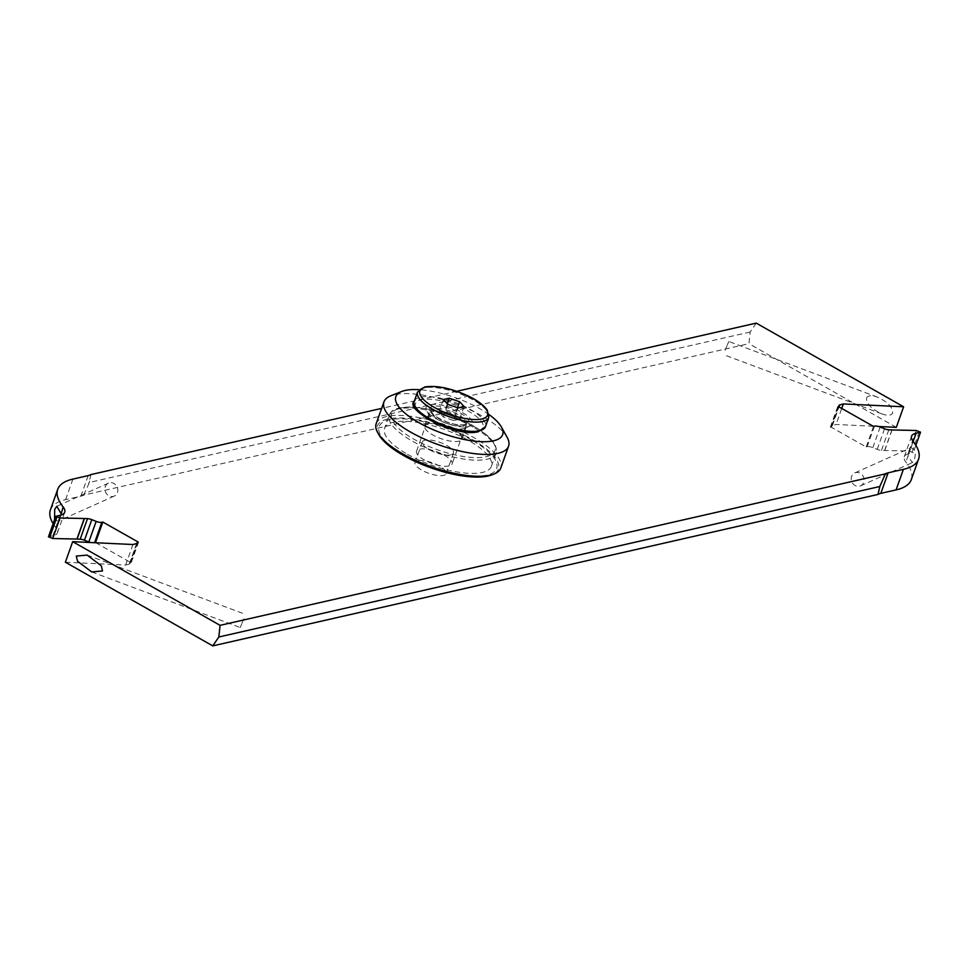 <?xml version="1.0" encoding="UTF-8"?>
<svg xmlns="http://www.w3.org/2000/svg" width="969" height="969" viewBox="0 0 969 969"><rect width="100%" height="100%" fill="white"/><g stroke="black" fill="none" stroke-linecap="round" stroke-linejoin="round"><path stroke-width="0.73" stroke-dasharray="4.84 3.63" d="M878.471 426.493L874.014 426.287M873.178 426.239L836.041 424.483L832.419 425.464A4.724 1.575 19.6 0 0 831.741 425.948A4.724 1.575 19.6 0 0 831.729 426.263A4.724 1.575 -160.4 0 1 831.705 426.59A4.724 1.575 -160.4 0 1 831.039 427.075L866.189 446.975L867.146 446.709A5.669 1.902 -160.4 0 1 872.851 447.617L877.211 449.337A5.669 1.902 19.6 0 0 881.499 450.355L884.588 450.5A4.724 1.575 19.6 0 0 884.745 450.5L908.983 451.033L911.962 452.257A4.675 1.563 19.6 0 0 913.234 452.705L908.825 453.71A28.343 9.484 19.6 0 0 904.259 456.774A28.343 9.484 19.6 0 0 905.882 462.056A94.477 31.602 -160.4 0 1 911.272 479.679M65.371 562.214L125.643 565.06L129.265 564.091A4.724 1.575 19.6 0 0 129.943 563.595A4.724 1.575 19.6 0 0 129.955 563.28A4.724 1.575 -160.4 0 1 129.979 562.965A4.724 1.575 -160.4 0 1 130.645 562.48L95.822 542.761M94.986 542.713L94.526 542.846A5.669 1.902 -160.4 0 1 90.529 542.507M53.138 523.684A94.477 31.602 -160.4 0 0 55.802 527.487A28.343 9.484 19.6 0 1 57.425 532.78A28.343 9.484 19.6 0 1 52.859 535.845L48.45 536.85M50.412 509.876A94.477 31.602 -160.4 0 1 65.601 499.653L80.863 496.176A28.343 9.484 19.6 0 0 83.661 495.123L748.928 343.656L750.163 332.004L756.244 323.113M896.313 427.341L748.928 343.656M417.663 460.723A16.534 5.535 19.6 0 0 415.011 462.516A16.534 5.535 19.6 0 0 425.052 471.782A16.534 5.535 19.6 0 0 443.499 475.391A16.534 5.535 19.6 0 0 446.164 473.611A16.534 5.535 19.6 0 0 436.123 464.333A16.534 5.535 19.6 0 0 417.663 460.723M866.492 398.053C867.824 395.388 871.434 395.061 877.32 397.072C887.665 401.893 892.788 407.174 892.691 412.927C891.359 415.604 887.749 415.931 881.875 413.908C871.531 409.1 866.407 403.819 866.492 398.053M841.589 408.894L836.041 424.483M837.628 406.726L830.312 427.268M873.505 426.421L866.189 446.975M916.299 430.49L908.983 451.033M915.862 445.316L913.234 452.705M456.787 391.282L381.629 408.397M450.827 454.849A16.534 5.535 -160.4 0 1 432.368 451.239A16.534 5.535 -160.4 0 1 422.327 441.961A16.534 5.535 -160.4 0 1 424.991 440.18A16.534 5.535 -160.4 0 1 443.439 443.79A16.534 5.535 -160.4 0 1 453.48 453.056A16.534 5.535 -160.4 0 1 450.827 454.849M125.643 565.06L132.959 544.517M131.372 562.274L138.688 541.732M54.567 519.663L58.019 521.249L60.175 518.221L60.853 515.12M90.977 474.568L88.482 484.536L83.661 495.123M750.163 332.004L89.184 482.489M117.394 492.579A7.086 6.298 -114.1 0 0 116.401 485.772A7.086 6.298 -114.1 0 0 108.455 483.131A7.086 6.298 -114.1 0 0 105.318 486.62A7.086 6.298 -114.1 0 0 107.062 494.372A7.086 6.298 -114.1 0 0 114.257 496.067A7.086 6.298 -114.1 0 0 117.394 492.579M243.837 618.791L240.227 627.537L243.837 618.791M908.098 455.818L908.825 450.779L910.981 447.751C915.136 449.107 916.25 453.092 914.3 459.694L912.217 462.71L908.098 455.818L905.882 462.056M854.743 472.933A7.086 6.298 65.9 0 1 856.426 472.472A7.086 6.298 65.9 0 1 862.555 475.379A7.086 6.298 65.9 0 1 863.682 482.38A7.086 6.298 65.9 0 1 860.545 485.869A7.086 6.298 65.9 0 1 853.35 484.161A7.086 6.298 65.9 0 1 851.606 476.421A7.086 6.298 65.9 0 1 854.743 472.933L910.981 447.751L913.198 441.513M725.163 350.209L728.773 341.463L725.163 350.209M453.952 429.982A19.84 6.638 19.6 0 0 424.592 425.754A19.84 6.638 19.6 0 0 432.598 434.839A19.84 6.638 19.6 0 0 461.971 439.066A19.84 6.638 19.6 0 0 453.952 429.982M437.08 422.266A19.84 6.638 -160.4 0 1 429.497 415.822A19.84 6.638 -160.4 0 1 429.073 413.182A19.84 6.638 -160.4 0 1 458.434 417.397A19.84 6.638 -160.4 0 1 466.452 426.481A19.84 6.638 -160.4 0 1 464.442 428.274A19.84 6.638 -160.4 0 1 437.08 422.266M407.464 454.279A56.686 18.956 19.6 0 0 491.368 466.355A56.686 18.956 19.6 0 0 468.475 440.386A56.686 18.956 19.6 0 0 384.56 428.322A56.686 18.956 19.6 0 0 407.464 454.279M471.467 439.865A62.355 20.858 19.6 0 0 389.187 419.843A62.355 20.858 19.6 0 0 404.352 455.151A62.355 20.858 19.6 0 0 486.62 475.173A62.355 20.858 19.6 0 0 471.467 439.865M378.758 434.548A64.245 21.488 -160.4 0 1 403.189 418.075A64.245 21.488 -160.4 0 1 472.472 439.635A64.245 21.488 -160.4 0 1 491.925 474.846M376.202 423.647A66.134 22.117 -160.4 0 1 474.095 437.734A66.134 22.117 -160.4 0 1 500.803 468.015M507.15 437.37A66.134 22.117 19.6 0 0 481.859 415.919A66.134 22.117 19.6 0 0 390.652 395.885M489.042 414.599A56.686 18.956 19.6 0 0 479.764 408.688A56.686 18.956 19.6 0 0 419.068 389.683M462.467 412.624A24.564 8.212 -160.4 0 1 469.904 426.094A24.564 8.212 -160.4 0 1 436.038 418.644A24.564 8.212 -160.4 0 1 426.639 410.686A24.564 8.212 -160.4 0 1 435.977 404.376A24.564 8.212 -160.4 0 1 462.467 412.624M449.083 465.956A18.895 6.323 -160.4 0 1 427.995 461.838A18.895 6.323 -160.4 0 1 416.525 451.239A18.895 6.323 -160.4 0 1 419.553 449.192A18.895 6.323 -160.4 0 1 440.653 453.322A18.895 6.323 -160.4 0 1 452.123 463.909A18.895 6.323 -160.4 0 1 449.083 465.956M443.414 399.531L438.933 412.116L443.378 416.973L453.698 420.498L458.18 407.913M447.86 404.388L443.378 416.973M453.698 420.498L459.572 419.165L455.127 414.296L444.807 410.783L438.933 412.116M464.054 406.58L459.572 419.165M457.477 407.683L455.127 414.296M447.303 403.782L444.807 410.783M832.419 425.464L838.851 407.392M839.045 405.72L831.729 426.263M838.173 407.016L831.039 427.075M867.146 446.709L874.474 426.154M880.167 427.063L872.851 447.617M877.211 449.337L884.54 428.782M888.827 429.8L881.499 450.355M884.588 450.5L891.904 429.945M892.061 429.945L884.745 450.5M911.962 452.257L919.278 431.702M908.825 453.71L913.173 441.476M129.265 564.091L136.581 543.536M129.955 563.28L137.077 543.306M137.961 541.925L130.645 562.48M52.859 535.845L60.175 515.29M55.802 527.487L58.019 521.249M72.917 479.098L65.601 499.653M80.863 496.176L88.191 475.622M472.654 425.633A54.797 18.326 -160.4 0 1 472.775 425.694A54.797 18.326 -160.4 0 1 486.135 456.714A54.797 18.326 -160.4 0 1 413.908 439.187A54.797 18.326 -160.4 0 1 413.787 439.127A54.797 18.326 -160.4 0 1 400.427 408.119A54.797 18.326 -160.4 0 1 472.654 425.633M473.187 427.147A56.686 18.956 19.6 0 0 389.284 415.071A56.686 18.956 19.6 0 0 412.176 441.04A56.686 18.956 19.6 0 0 496.08 453.104A56.686 18.956 19.6 0 0 473.187 427.147M463.497 425.682A18.895 6.323 19.6 0 0 466.452 423.659A18.895 6.323 19.6 0 0 454.982 413.06A18.895 6.323 19.6 0 0 433.894 408.93A18.895 6.323 19.6 0 0 433.809 408.954A18.895 6.323 19.6 0 0 430.854 410.977A18.895 6.323 19.6 0 0 442.324 421.576A18.895 6.323 19.6 0 0 463.424 425.694A18.895 6.323 19.6 0 0 463.497 425.682M433.01 406.411A20.785 6.953 19.6 0 0 432.925 406.435A20.785 6.953 19.6 0 0 438.133 418.22A20.785 6.953 19.6 0 0 465.495 424.858A20.785 6.953 19.6 0 0 465.58 424.834A20.785 6.953 19.6 0 0 460.372 413.06A20.785 6.953 19.6 0 0 433.01 406.411M415.713 407.392A35.901 12.003 -160.4 0 1 421.2 399.712A35.901 12.003 -160.4 0 1 421.273 399.7A35.901 12.003 -160.4 0 1 468.621 411.268A35.901 12.003 -160.4 0 1 477.305 431.568A35.901 12.003 -160.4 0 1 477.232 431.58M414.248 401.287A37.791 12.645 -160.4 0 1 420.328 397.193A37.791 12.645 -160.4 0 1 420.401 397.181A37.791 12.645 -160.4 0 1 462.576 405.466A37.791 12.645 -160.4 0 1 485.457 426.639M488.739 417.409A37.791 12.645 19.6 0 0 465.883 396.26A37.791 12.645 19.6 0 0 423.719 387.939A37.791 12.645 19.6 0 0 423.61 387.963A37.791 12.645 19.6 0 0 417.53 392.057M879.307 487.879L880.518 484.464M831.741 425.948L839.057 405.405M831.705 426.59L838.597 407.246M129.943 563.595L137.259 543.052M129.979 562.965L136.944 543.391M57.425 532.78L64.741 512.226M88.482 484.536L89.693 481.121M108.455 483.131L56.783 506.29M114.257 496.067L57.825 521.358M91.68 571.928L240.227 627.537M87.125 555.092L245.193 614.273M904.259 456.774L911.575 436.22M860.545 485.869L912.217 462.71M446.164 473.611L453.48 453.056M415.011 462.516L422.327 441.961M877.32 397.072L728.773 341.463M881.875 413.908L723.807 354.727M429.073 413.182L424.592 425.754M491.368 466.355L496.08 453.104C498.042 444.832 490.387 435.711 473.102 425.73C451.215 413.969 429.945 407.719 409.281 406.98C390.858 407.997 392.288 411.304 389.284 415.071L384.56 428.322M429.497 415.822L426.639 410.686M464.442 428.274L469.904 426.094M466.452 426.481L461.971 439.066M416.525 451.239L430.854 410.977L434.088 415.338C445.377 422.496 455.503 425.609 464.478 424.688L466.452 423.659L452.123 463.909"/><path stroke-width="1.45" d="M218.837 636.996L879.816 486.511L878.023 494.432L212.756 645.887L218.837 636.996L220.072 625.344L72.687 541.659L132.959 544.517L136.581 543.536A4.724 1.575 -160.4 0 0 137.259 543.052A4.724 1.575 -160.4 0 0 137.271 542.737A4.724 1.575 19.6 0 1 137.295 542.41A4.724 1.575 19.6 0 1 137.961 541.925L102.811 522.025L101.854 522.291A5.669 1.902 19.6 0 1 96.149 521.383L88.833 541.937L84.46 540.217A5.669 1.902 19.6 0 0 80.173 539.2L77.096 539.055A4.724 1.575 19.6 0 0 76.939 539.055L52.701 538.51L49.722 537.298A4.675 1.563 19.6 0 0 48.45 536.85L55.766 516.295L60.175 515.29A28.343 9.484 -160.4 0 0 64.741 512.226A28.343 9.484 -160.4 0 0 63.118 506.944A94.477 31.602 19.6 0 1 57.728 489.321A94.477 31.602 19.6 0 1 72.917 479.098L88.191 475.622A28.343 9.484 -160.4 0 0 90.977 474.568L381.629 408.397M879.816 486.511L885.339 473.877A28.343 9.484 -160.4 0 1 888.137 472.824L903.399 469.347A94.477 31.602 19.6 0 0 918.588 459.124L911.272 479.679A94.477 31.602 -160.4 0 1 896.083 489.902L880.809 493.378A28.343 9.484 19.6 0 0 878.023 494.432M456.787 391.282L756.244 323.113L903.629 406.786L896.313 427.341L878.471 426.493M874.014 426.287L873.178 426.239M72.687 541.659L65.371 562.214L212.756 645.887M95.822 542.761L94.986 542.713M90.529 542.507A5.669 1.902 -160.4 0 1 88.833 541.937M53.138 523.684A94.477 31.602 -160.4 0 1 50.412 509.876L57.728 489.321M915.862 445.316L920.55 432.15A4.675 1.563 -160.4 0 1 919.278 431.702L916.299 430.49L892.061 429.945A4.724 1.575 -160.4 0 1 891.904 429.945L888.827 429.8A5.669 1.902 -160.4 0 1 884.54 428.782L880.167 427.063A5.669 1.902 19.6 0 0 874.474 426.154L873.505 426.421L838.355 406.52A4.724 1.575 19.6 0 0 839.021 406.035A4.724 1.575 19.6 0 0 839.045 405.72A4.724 1.575 -160.4 0 1 839.057 405.405A4.724 1.575 -160.4 0 1 839.735 404.909L843.357 403.94L903.629 406.786M843.357 403.94L841.589 408.894M920.55 432.15L916.141 433.155A28.343 9.484 -160.4 0 0 911.575 436.22A28.343 9.484 -160.4 0 0 913.198 441.513A94.477 31.602 19.6 0 1 918.588 459.124M55.766 516.295A4.675 1.563 -160.4 0 1 57.038 516.743L60.017 517.967L84.255 518.5A4.724 1.575 -160.4 0 1 84.412 518.5L87.501 518.645A5.669 1.902 -160.4 0 1 91.789 519.663L96.149 521.383M885.339 473.877L220.072 625.344M102.508 570.947L101.309 565.811L87.125 555.092L76.309 556.073L77.496 561.196L91.68 571.928L102.508 570.947M95.495 542.579L102.811 522.025M52.701 538.51L60.017 517.967M60.853 515.12L63.118 506.944M60.902 513.182L56.783 506.29L54.7 509.306L54.567 519.663M508.568 446.212L500.803 468.015A66.134 22.117 -160.4 0 1 494.117 473.974L491.925 474.846A64.245 21.488 -160.4 0 1 403.334 455.382A64.245 21.488 -160.4 0 1 378.758 434.548L377.619 432.489A66.134 22.117 -160.4 0 1 376.202 423.647L383.966 401.844A66.134 22.117 19.6 0 0 410.674 432.126A66.134 22.117 19.6 0 0 508.568 446.212A66.134 22.117 19.6 0 0 507.15 437.37L501.433 427.075A56.686 18.956 19.6 0 0 489.042 414.599M494.117 473.974A66.134 22.117 -160.4 0 1 402.91 453.94A66.134 22.117 -160.4 0 1 377.619 432.489M419.068 389.683A56.686 18.956 19.6 0 0 401.59 391.524L390.652 395.885A66.134 22.117 19.6 0 0 383.966 401.844M401.59 391.524A56.686 18.956 19.6 0 0 418.741 422.581A56.686 18.956 19.6 0 0 479.885 441.61A56.686 18.956 19.6 0 0 501.433 427.075M459.609 401.723L449.289 398.198L443.414 399.531L447.86 404.388L458.18 407.913L464.054 406.58L459.609 401.723L457.477 407.683M449.289 398.198L447.303 403.782M880.809 493.378L888.137 472.824M838.851 407.392L839.735 404.909M913.173 441.476L916.141 433.155M94.587 542.701L101.854 522.291M84.46 540.217L91.789 519.663M87.501 518.645L80.173 539.2M77.096 539.055L84.412 518.5M84.255 518.5L76.939 539.055M49.722 537.298L57.038 516.743M903.399 469.347L896.083 489.902M477.232 431.58A35.901 12.003 -160.4 0 1 441.973 425.73A35.901 12.003 -160.4 0 1 415.713 407.392M485.457 426.639A37.791 12.645 -160.4 0 1 479.376 430.721A37.791 12.645 -160.4 0 1 479.304 430.745A37.791 12.645 -160.4 0 1 437.128 422.448A37.791 12.645 -160.4 0 1 414.248 401.287C403.843 409.79 456.278 437.806 478.323 431.726L485.457 426.639L488.739 417.409L487.225 410.069C483.325 404.86 477.111 400.233 468.56 396.151C451.215 388.206 436.583 385.141 424.664 386.97L417.53 392.057A37.791 12.645 19.6 0 0 440.386 413.206A37.791 12.645 19.6 0 0 482.55 421.527A37.791 12.645 19.6 0 0 482.659 421.503A37.791 12.645 19.6 0 0 488.739 417.409M425.791 387.103A35.901 12.003 19.6 0 0 425.682 387.128A35.901 12.003 19.6 0 0 434.33 407.416A35.901 12.003 19.6 0 0 481.678 419.008A35.901 12.003 19.6 0 0 481.787 418.983A35.901 12.003 19.6 0 0 473.126 398.695A35.901 12.003 19.6 0 0 425.791 387.103M838.597 407.246L839.021 406.035M136.944 543.391L137.295 542.41M417.53 392.057L414.248 401.287"/></g></svg>
